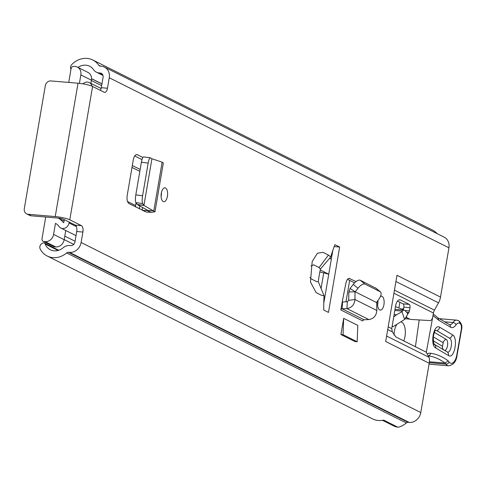 <?xml version="1.0" encoding="UTF-8"?>
<svg xmlns="http://www.w3.org/2000/svg" width="486" height="486" viewBox="0 0 486 486"><rect width="100%" height="100%" fill="white"/><g stroke="black" fill="none" stroke-linecap="round" stroke-linejoin="round"><path stroke-width="0.73" d="M161.431 192.541A6.986 3.232 -85.2 0 1 161.237 195.773A6.986 3.232 -85.2 0 1 161.103 196.465M167.415 196.295A6.986 3.232 -85.2 0 1 163.764 201.726A6.986 3.232 -85.2 0 1 161.297 193.234A6.986 3.232 -85.2 0 1 164.942 187.803A6.986 3.232 -85.2 0 1 167.415 196.295M380.471 296.43A6.986 3.232 -85.2 0 1 381.461 296.193A6.986 3.232 -85.2 0 1 383.934 304.686A6.986 3.232 -85.2 0 1 380.283 310.117A6.986 3.232 -85.2 0 1 377.816 301.624A6.986 3.232 -85.2 0 1 378.132 300.208M342.199 301.97L340.832 309.971A1.343 1.172 116.6 0 1 342.101 308.762L342.557 301.946A8.329 7.266 116.6 0 0 342.199 301.97L345.898 283.15C346.785 279.553 348.098 277.998 349.841 278.478L349.416 278.332M356.001 281.558L348.972 278.332M82.893 232.041L76.715 231.524A5.376 2.485 94.8 0 0 75.257 225.115L81.435 225.638A5.376 2.485 -85.2 0 1 82.893 232.041L81.107 242.502A11.02 9.611 116.6 0 1 69.534 252.398L68.49 252.313A2.685 2.345 -63.4 0 0 66.685 252.933A20.424 17.812 116.6 0 1 47.227 256.025L372.555 418.889A20.424 17.812 116.6 0 0 383.642 420.092L397.998 427.273A20.424 17.812 -63.4 0 0 406.363 422.972A2.685 2.345 116.6 0 1 408.167 422.358L409.212 422.443A11.02 9.611 -63.4 0 0 420.779 412.547L429.205 363.273L385.684 341.488L396.995 275.307L440.516 297.092L448.936 247.817A11.02 9.611 -63.4 0 0 444.131 237.144L104.46 67.098A11.02 9.611 116.6 0 1 109.265 77.772L448.936 247.817M100.426 90.384A5.376 2.485 94.8 0 0 101.301 87.711L107.473 88.233L109.265 77.772M107.473 88.233A5.376 2.485 -85.2 0 1 104.672 92.413A5.376 2.485 -85.2 0 1 104.229 92.285L92.583 86.453L69.79 219.806A11.02 1.774 -170.3 0 0 55.234 216.574L28.158 214.283L31.213 215.814L58.29 218.105A4.034 0.65 -170.3 0 1 63.617 219.283L75.257 225.115M81.435 225.638L69.79 219.806M339.647 247.04L334.945 244.683A86.004 39.749 94.8 0 0 330.717 256.966L328.445 255.053L323.038 252.343L317.425 253.224L312.182 261.559L310.451 281.971L316.155 292.615L321.562 295.324L324.077 295.804A86.004 39.749 94.8 0 0 323.773 310.05L328.475 312.407L339.647 247.04L334.204 246.578M357.787 325.413L343.675 318.348L340.911 334.526L355.023 341.591L357.155 341.773L357.787 325.413M150.49 157.822L143.722 156.917C142.89 156.723 142.112 158.485 141.396 162.196L135.782 195.038C135.236 198.835 135.278 201.368 135.91 202.638L137.338 204.557L143.965 205.286L151.905 158.849L150.49 157.822C149.658 157.634 148.88 159.39 148.163 163.108L142.55 195.949C141.997 199.74 142.04 202.273 142.671 203.549L143.947 205.408L137.666 204.806L147.914 210.438L142.756 210.493L146.505 212.072L129.009 203.61C127.302 202.304 126.688 199.631 127.174 195.597L133.298 159.773C134.16 155.927 135.515 154.238 137.368 154.718L136.839 154.56M142.829 157.452L137.368 154.718L136.287 154.609M377.95 300.931A6.986 3.232 -85.2 0 1 377.756 304.163A6.986 3.232 -85.2 0 1 377.622 304.862M330.717 256.966L320.42 269.062L319.089 267.525L313.677 264.821L310.925 265.957M309.959 277.451L311.265 278.94L316.672 281.649L318.275 281.582A86.004 39.749 94.8 0 1 320.42 269.062M410.84 319.442L410.901 319.448A13.438 6.209 -85.2 0 0 410.962 319.454L430.104 320.572A5.376 2.485 94.8 0 0 432.88 316.392L433.457 313.027L393.933 293.24M440.516 297.092A16.129 14.064 116.6 0 1 438.5 302.833L395.932 281.522M394.462 290.136L434.46 310.159L438.5 302.833M434.46 310.159A8.062 7.029 -63.4 0 0 433.457 313.027M386.613 336.051L429.114 357.325L429.363 358.632A16.129 14.064 116.6 0 1 429.205 363.273M407.462 314.527L408.884 312.425A2.685 1.239 94.8 0 0 409.443 310.882L409.99 307.705A2.782 1.288 94.8 0 0 409.279 304.394L400.446 299.971A8.062 3.724 94.8 0 0 399.784 299.783A8.062 3.724 94.8 0 0 395.58 306.052L391.959 327.23A8.062 3.724 94.8 0 0 391.777 328.621L392.305 331.841L395.95 336.992L426.058 352.064L429.114 357.325M410.901 319.448A13.438 6.209 -85.2 0 1 409.795 319.132L406.989 317.723A1.343 0.62 -85.2 0 1 406.618 316.137M403.325 310.044L403.811 307.182A2.782 1.288 94.8 0 0 403.101 303.872L397.518 301.077M134.689 155.945L141.979 159.596M354.549 282.852L347.49 279.316M332.807 250.418L323.779 303.246M76.715 231.524L74.929 241.979A4.034 3.517 116.6 0 1 70.695 245.6L69.656 245.515A9.677 8.438 -63.4 0 0 63.156 247.739A13.438 11.719 116.6 0 1 50.356 249.78A13.438 11.719 116.6 0 1 45.192 244.027L45.162 243.96A2.151 1.877 -63.4 0 0 42.64 243.115L42.051 243.45A4.034 3.517 -63.4 0 0 39.864 246.602A4.034 3.517 -63.4 0 0 40.247 249.148A20.424 17.812 116.6 0 0 47.227 256.025M77.991 67.408A13.438 11.719 116.6 0 1 89.655 66.248A13.438 11.719 116.6 0 1 93.591 69.698A9.677 8.438 -63.4 0 0 96.428 72.183A9.677 8.438 -63.4 0 0 99.15 72.943L100.195 73.028A4.034 3.517 116.6 0 1 101.331 73.35A4.034 3.517 116.6 0 1 103.087 77.256L101.301 87.711M437.157 233.651A20.424 17.812 -63.4 0 0 432.455 230.042L92.783 59.997A20.424 17.812 116.6 0 1 98.767 65.239A2.685 2.345 -63.4 0 0 99.557 65.932A2.685 2.345 -63.4 0 0 100.316 66.145L101.355 66.23A11.02 9.611 116.6 0 1 104.46 67.098M397.445 427A9.677 8.438 116.6 0 1 394.268 426.21L382.5 420.317M70.944 69.449A4.034 3.517 -63.4 0 1 70.579 66.928A4.034 3.517 -63.4 0 1 71.806 64.517A20.424 17.812 116.6 0 1 92.783 59.997M28.158 214.283A5.376 4.69 -63.4 0 1 26.645 213.864A5.376 4.69 -63.4 0 1 24.3 208.658L45.307 85.761A5.376 4.69 -63.4 0 1 50.951 80.937L78.027 83.221A11.02 1.774 9.7 0 1 92.583 86.453M31.213 215.814A5.376 4.69 116.6 0 1 29.701 215.395L26.645 213.864M403.101 303.872L409.279 304.394M324.077 295.804L318.275 281.582M340.911 334.526L343.043 334.708L343.675 318.348M343.043 334.708L357.155 341.773M355.005 291.782L354.974 299.534C354.409 304.746 351.724 307.766 346.907 308.574L342.101 308.762L364.099 319.77A1.343 1.172 -63.4 0 0 362.823 320.979L340.832 309.971M364.099 319.77L368.874 319.569C373.679 318.755 376.346 315.73 376.869 310.493L354.974 299.534L348.693 300.318L347.356 301.757L342.557 301.946M355.114 291.782L348.839 291.983L348.693 300.318M355.223 291.837L376.529 302.505L379.098 298.835C381.346 295.306 381.753 292.955 380.319 291.782L364.943 284.085C363.018 283.605 360.691 284.996 357.969 288.259L355.223 291.837L350.102 288.441L348.839 291.983M376.043 288.295L360.193 280.215C358.267 279.729 355.946 281.121 353.219 284.383L350.102 288.441M375.824 288.077L380.574 291.952L375.569 287.912M376.869 310.493L376.644 302.559M143.947 205.408L154.985 211.799L163.32 163.047L162.136 162.148L151.711 158.709M137.666 204.806L137.338 204.557M162.136 162.148L153.813 210.827L147.914 210.438L147.489 210.736L147.574 210.25M154.985 211.799L151.237 212.321L146.505 212.072M398.903 307.96L399.881 302.262M320.238 269.949L328.123 273.897M328.068 274.086A13.438 2.163 -170.3 0 0 323.737 272.859L319.843 271.929M392.099 326.392L393.587 326.392L404.565 319.478L402.025 311.708L402.444 311.119L394.82 310.475M394.122 314.576L396.527 314.782L402.025 311.708M396.527 314.782L393.703 317.018M402.444 311.119A5.376 2.485 94.8 0 1 404.073 310.104A5.376 2.485 94.8 0 1 404.96 310.572L407.232 312.905A1.343 0.62 -85.2 0 1 407.225 315.153L404.565 319.478M395.476 306.642L403.386 309.679M435.486 330.498L436.774 330.656L449.526 338.177C453.517 340.079 450.808 354.476 446.956 351.761L434.253 344.258M444.064 350.09C447.12 352.241 449.271 340.826 446.099 339.313L434.332 332.363M433.154 314.782L426.319 352.228M437.868 317.808L438.828 320.298L450.467 327.169A13.438 6.209 94.8 0 0 456.008 324.842A8.87 4.101 -85.2 0 1 459.659 323.312L460.072 323.555A4.836 2.236 -85.2 0 1 461.281 329.441L456.785 355.072A10.753 4.969 -85.2 0 1 449.04 361.967L448.165 360.819A155.836 72.019 94.8 0 0 430.602 353.273A29.567 13.663 94.8 0 0 427.516 353.595M461.202 329.885L461.548 329.721L461.281 329.441M428.622 355.849A153.151 70.78 -85.2 0 1 445.121 363.085L448.165 360.819M449.04 361.967A2.685 2.12 -37.3 0 1 445.899 364.105L445.121 363.085L429.393 361.76M419.211 319.934L415.409 346.731M448.499 355.545C454.38 359.707 458.535 337.673 452.423 334.763L439.678 327.242C433.791 323.081 429.642 345.115 435.748 348.019L448.499 355.545A4.034 3.487 120.6 0 0 446.986 351.773L434.356 344.337C434.065 345.607 433.688 343.177 433.226 337.035C434.369 331.968 435.134 329.781 435.523 330.468L435.389 330.529M433.245 336.847L443.202 342.727L442.521 346.305L433.251 340.832M403.775 340.911A12.095 5.589 94.8 0 0 404.966 336.555A12.095 5.589 94.8 0 0 400.78 321.86M396.928 324.284A12.095 5.589 94.8 0 0 394.383 331.258A12.095 5.589 94.8 0 0 394.018 335.079M345.996 301.812L349.653 280.398M135.752 206.987A2.418 2.108 116.6 0 1 135.564 205.535L136.031 202.802M69.194 222.078L69.048 222.959A6.184 5.389 116.6 0 1 60.817 228.025A6.184 5.389 116.6 0 1 59.049 226.5A13.171 11.488 -63.4 0 0 55.477 223.353L53.594 234.392L64.176 239.695L65.75 230.492M83.009 83.859A13.171 11.488 -63.4 0 0 83.501 83.471A6.184 5.389 116.6 0 1 89.321 82.59A6.184 5.389 116.6 0 1 91.982 86.18M64.316 219.636L63.824 222.515L63.387 222.667A19.082 16.639 -63.4 0 0 58.168 218.093L64.073 221.045M45.714 217.042L42.009 238.723A2.685 2.345 -63.4 0 0 43.181 241.323A2.685 2.345 -63.4 0 0 43.94 241.536L45.125 241.639A8.062 7.029 -63.4 0 0 53.594 234.392M79.406 83.355L80.852 74.899A8.062 7.029 -63.4 0 0 77.341 67.086A8.062 7.029 -63.4 0 0 75.069 66.448L73.884 66.351A2.685 2.345 -63.4 0 0 71.059 68.763L68.726 82.438M90.894 83.379L91.441 80.196A8.062 7.029 -63.4 0 0 87.923 72.384L77.341 67.086M43.94 241.536L54.523 246.833L55.714 246.937A8.062 7.029 -63.4 0 0 64.176 239.695M54.523 246.833A2.685 2.345 116.6 0 1 53.77 246.627L43.181 241.323M81.107 242.502L420.779 412.547M328.445 255.053L319.089 267.525M388.193 326.829L391.777 328.621M392.305 331.841L387.725 329.544M45.192 244.027L58.059 250.466M58.132 250.448L45.162 243.96M91.562 78.665L101.957 83.865M91.568 78.756L101.945 83.95M99.15 72.943L102.722 74.729M100.195 73.028L102.26 74.066M66.685 252.933L406.363 422.972M68.49 252.313L408.167 422.358M69.534 252.398L409.212 422.443M98.767 65.239L100.62 66.169M78.027 83.221L55.234 216.574M405.026 318.725L409.795 319.132M399.097 299.862L400.446 299.971M403.811 307.182L409.99 307.705M404.887 310.499L409.443 310.882M406.575 312.231L408.884 312.425M405.713 317.619L406.989 317.723M368.874 319.569L346.907 308.574L347.356 301.757M357.969 288.259L353.219 284.383M364.968 284.097L360.217 280.228M142.131 210.183L142.586 207.51M148.163 163.108L141.396 162.196M142.574 195.785L135.813 194.874M142.671 203.549L135.91 202.638M151.237 212.321L147.489 210.736M329.508 258.273L331.312 259.172M323.737 272.859L321.027 288.733M402.845 309.473A2.685 1.239 -85.2 0 1 403.544 308.768M433.22 315.718L438.828 320.298M437.995 317.887L449.459 324.654A2.685 2.327 120.6 0 1 450.467 327.169M458.851 320.93A2.685 2.327 120.6 0 1 459.063 321.039L458.65 320.796A2.685 2.327 120.6 0 0 457.776 320.517A11.555 5.34 94.8 0 0 456.64 320.146A11.555 5.34 94.8 0 0 453.013 322.516A2.685 1.835 33.9 0 1 456.008 324.842M444.647 321.811L453.013 322.516A10.753 4.969 -85.2 0 1 449.641 324.721L449.459 324.654M439.35 318.682L456.64 320.146L458.65 320.796A2.685 2.327 120.6 0 1 459.659 323.312M456.785 355.072A2.685 0.456 -170 0 1 457.053 355.333L461.548 329.721C462.496 326.543 461.67 323.652 459.063 321.039L459.063 321.039A2.685 2.327 120.6 0 1 460.072 323.555M429.29 362.702L445.899 364.105A13.438 6.209 94.8 0 0 448.59 365.806L429.053 364.16M428.573 355.716A2.685 2.381 -82.1 0 0 430.602 353.273M442.521 346.305A4.034 3.487 -59.4 0 0 443.651 349.811M446.099 339.313A4.034 3.487 -59.4 0 0 443.202 342.727M452.423 334.763A4.034 3.487 120.6 0 1 449.526 338.177M434.338 344.307A4.034 3.487 120.6 0 1 435.748 348.019M439.678 327.242A4.034 3.487 120.6 0 1 436.774 330.656M127.49 201.496L135.564 205.535M131.992 167.415L139.834 171.339M132.32 165.513L140.156 169.438M64.79 236.105L75.057 241.244M69.048 222.959L76.411 226.646M80.852 74.899L91.441 80.196M45.125 241.639L55.714 246.937M96.428 72.183L103.014 75.476M91.386 80.5L101.653 85.639M58.757 250.254L44.335 243.036M139.306 208.767L139.78 205.967M329.593 258.175L331.331 259.044M392.639 326.665L392.062 326.616M404.073 310.104L395.015 309.339M403.55 308.719A2.685 2.685 0 0 0 402.08 309.175M438.111 317.978L433.281 314.035M457.053 355.333C456.305 361.487 453.487 364.974 448.59 365.806M60.817 228.025L76.016 235.631M64.195 239.598L73.726 244.373M89.321 82.59L101.137 88.507"/></g></svg>
